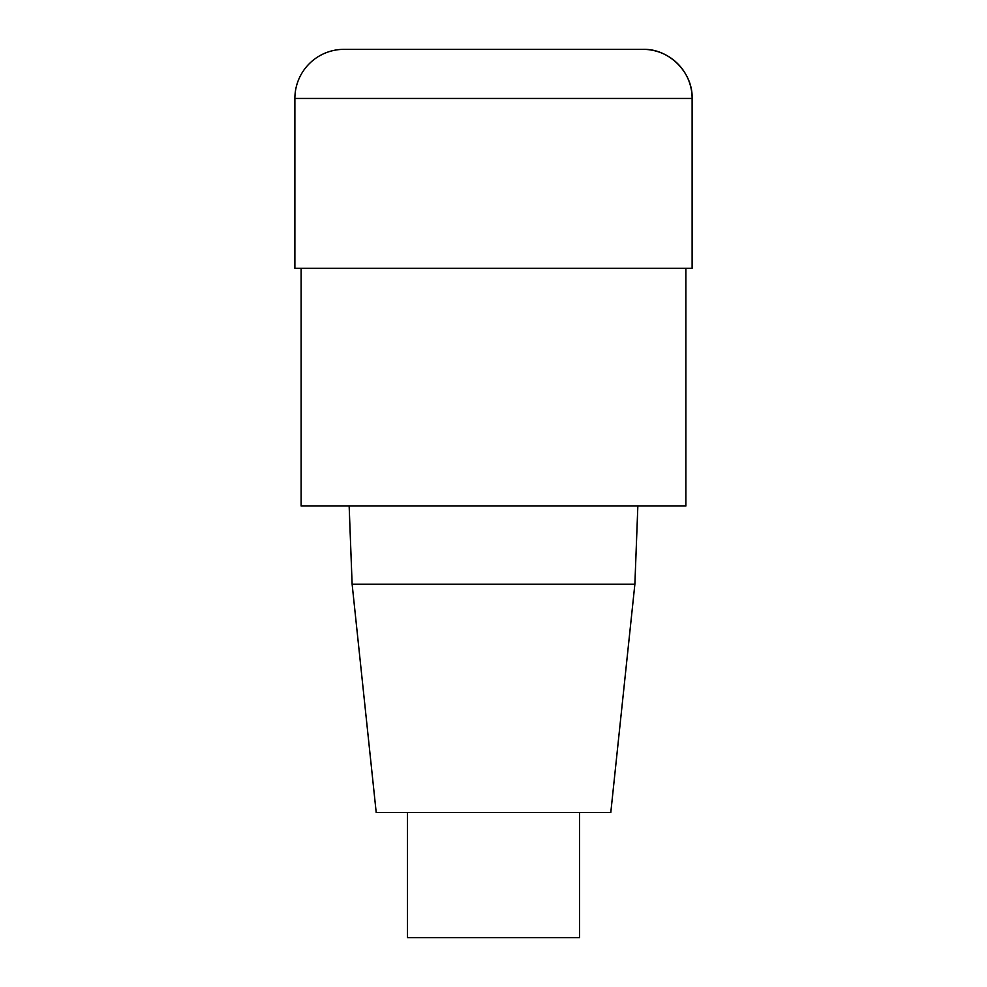 <?xml version="1.0" encoding="UTF-8"?>
<svg xmlns="http://www.w3.org/2000/svg" width="987" height="987" viewBox="0 0 987 987"><rect width="100%" height="100%" fill="white"/><g stroke="black" fill="none" stroke-linecap="round" stroke-linejoin="round"><path stroke-width="1.48" d="M685.866 268.291L685.866 506.01L301.134 506.01L301.134 268.291M349.151 506.01L352.125 584.205L376.207 812.535L610.793 812.535L634.875 584.205L637.849 506.01M352.125 584.205L634.875 584.205M407.483 812.535L407.483 937.65L579.517 937.65L579.517 812.535M294.879 98.453L294.879 268.291L692.121 268.291L692.121 98.453A49.103 49.103 0 0 0 643.006 49.35L343.994 49.35A49.103 49.103 0 0 0 294.879 98.453L692.121 98.453C693.01 72.495 668.976 48.462 643.006 49.35M692.121 268.291L692.121 98.453"/></g></svg>

